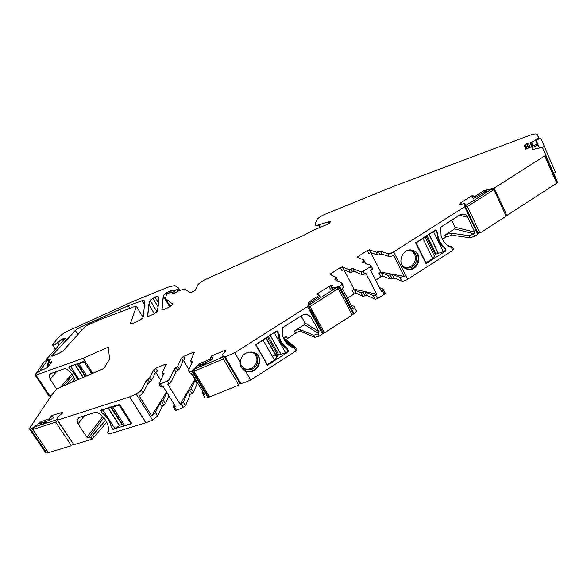 <?xml version="1.0" encoding="UTF-8"?>
<svg xmlns="http://www.w3.org/2000/svg" width="587" height="587" viewBox="0 0 587 587"><rect width="100%" height="100%" fill="white"/><g stroke="black" fill="none" stroke-linecap="round" stroke-linejoin="round"><path stroke-width="0.88" d="M91.932 373.648L83.853 361.445L68.877 366.765M70.154 369.113L68.738 366.926M70.051 369.23L70.557 369.795C74.079 372.73 76.347 376.12 77.367 379.965M51.26 395.792L49 396.086L35.301 375.431M56.646 389.115L49.998 379.026L56.741 371.461M75.231 380.89C73.962 375.878 70.792 371.813 65.715 368.702L64.864 368.577L51.032 373.486L49.323 375.093L49.998 379.026M83.112 358.253L35.998 375.086L35.007 374.99L35.946 373.574L39.373 371.255L47.18 367.778L51.847 361.636L47.525 363.558L50.621 359.171L45.962 359.787L65.296 338.163L62.802 338.794L57.482 342.492C54.987 344.532 53.329 345.317 52.5 344.84L57.775 338.163C60.226 335.456 63.741 332.998 68.305 330.789L132.501 301.667L168.036 287.153L174.823 285.531L178.14 287.894L178.177 288.591L177.091 289.501L174.42 290.947L170.641 290.873L168.777 291.556C165.783 293.03 163.942 294.447 163.259 295.804L161.88 309.826L163.575 309.657L168.814 307.317L172.849 304.191L165.519 298.563L166.561 294.087L167.662 293.243L172.629 292.333L172.174 293.801L173.51 293.581L179.329 290.543L184.612 288.958L190.672 292.818L195.111 290.426L198.179 284.328L203.608 280.322L304 235.167L313.238 230.251L328.625 223.808L329.938 222.818L330.254 221.49L329.16 221.57L318.99 224.777C316.356 225.525 315.124 225.349 315.307 224.249L316.393 220.33C317.596 218.305 320.451 216.295 324.956 214.292L392.373 186.864L529.995 135.223C534.097 133.77 536.518 133.55 537.266 134.555L538.617 138.062L531.499 142.45L526.869 143.742L524.462 145.429L525.688 149.267L531.675 146.596L532.747 149.494L542.417 147.22L545.58 155.005L544.817 155.893L494.247 188.001L484.121 190.577L475.199 196.227L472.029 195.669L460.736 202.823L459.577 204.056L459.804 204.503L464.354 203.623L465.33 204.804L464.537 205.633L465.249 206.257L464.699 206.763L393.701 251.845C391.184 253.32 389.218 253.936 387.802 253.679L380.317 251.082L376.267 252.205L369.465 249.798L367.227 250.51L357.138 257.172L363.874 260.048L362.7 262.235L371.021 265.478L370.177 266.777L363.265 271.165L360.932 271.876L352.802 268.501L348.817 269.572L342.426 266.88L340.225 267.569L329.997 274.334L336.292 277.504L335.001 279.772L341.744 282.905L342.008 283.866L339.477 286.273L334.759 287.674L331.853 287.667L331.406 287.41L332.352 285.385L330.459 285.642L317.002 293.911L319.284 295.114L308.557 302.32L308.769 304.227L307.742 305.233L308.175 305.915L307.463 306.597L234.756 352.765L225.115 356.808L224.197 356.698L224.381 356.214L223.06 356.096L222.568 354.445L225.892 351.033L225.584 350.564L223.889 350.791L211.386 356.067L210.109 359.207L200.27 363.346L191.817 370.779C189.498 371.652 188.427 371.527 188.596 370.404L192.602 361.262L190.606 360.807L194.268 352.53L193.028 352.42L183.482 356.485L181.5 358.019L177.7 366.207L174.2 369.098L169.35 379.451L167.273 381.073L160.185 384.045L158.96 383.905L164.074 373.288L162.188 372.862L166.297 364.402L165.116 364.307L155.76 368.291L153.765 369.825L149.568 378.116L146.031 381.007L141.401 390.069L136.184 394.112L129.375 396.951L57.577 420.175L57.093 420.065L57.864 418.942L57.174 418.773L58.252 416.513L62.317 413.277L62.508 412.279L51.839 415.523L48.816 419.103L41.097 421.62L33.466 427.475L30.487 428.936L29.357 428.701L29.57 428.224L52.287 394.259L56.858 388.865L103.877 368.467L109.498 359.149L108.419 347.093L83.112 358.253L92.753 373.288M191.758 393.561L189.608 390.032L187.884 391.492L190.034 395.029L193.468 392.101L197.555 382.915M190.034 395.029L185.536 405.808L183.496 407.444L176.438 410.32L175.19 410.137L173.209 406.93M129.668 396.841L146.046 422.706L152.532 420.065L157.654 415.992L161.983 406.556L165.446 403.636L168.946 395.939M146.046 422.706L108.911 434.035L107.634 432.076L108.507 430.609C108.756 423.403 104.97 417.284 97.141 412.243L96.121 412.074L79.392 417.445L77.073 420.021L78.027 423.799L84.337 415.86M57.577 420.175L73.911 444.697L92.093 439.157L106.805 422.251M73.911 444.697L57.365 420.468M48.303 452.496L45.625 452.665L29.754 429.288M71.328 382.585L74.681 379.004M545.58 155.005L557.635 182.623L542.417 147.22M557.635 182.623L506.045 216.009M478.141 233.531L477.737 234.33L474.7 236.282L470.011 237.801L451.858 235.174L445.9 237.126L442.444 239.335M453.435 249.123L452.768 250.356L407.605 279.346C405.118 280.813 403.159 281.386 401.721 281.056L394.038 278.003L389.995 279.03L383.054 276.235L381.205 272.632L378.975 273.307L380.824 272.126L370.808 252.645M375.665 280.19L380.824 276.895L383.054 276.235M385.182 292.906L384.382 294.248L377.558 298.629L375.225 299.289L373.281 295.562L376.7 294.197L354.115 289.142L352.244 290.338L354.445 289.692L360.961 292.73L362.883 296.376L366.868 295.393L375.225 299.289M352.244 290.338L354.137 293.926L356.346 293.28L362.883 296.376M354.137 293.926L347.504 298.159M356.236 310.23L356.536 311.257L354.064 313.707L352.039 314.603M322.718 332.491L323.151 332.022M308.351 306.084L323.158 333.291L319.24 336.058L314.837 337.349L301.021 331.53C299.715 331.193 297.851 331.75 295.422 333.203L285.913 339.616M295.914 347.555L297.081 349.874L295.987 350.982L250.686 380.053L241.088 383.971L240.156 383.817L224.52 357.234M209.405 396.731L207.937 397.48C205.633 398.316 204.54 398.147 204.665 396.966L203.073 394.347M66.903 384.507L73.852 377.111M70.638 372.598L72.465 374.822M135.274 306.297L136.404 306.407L130.571 323.07C130.519 323.899 131.583 323.855 133.748 322.945L139.941 320.186L142.854 317.927L143.529 315.38L144.578 302.98L144.204 300.676L142.032 300.735L128.186 305.776L80.089 327.201L75.268 330.4L51.458 356.104L52.815 356.023L60.41 352.626L63.066 350.813L84.858 326.893L87.382 325.176L99.768 319.702L135.274 306.297M158.196 296.736C157.984 296.193 156.92 296.325 155.019 297.154L150.059 300.25L148.827 304.558L147.557 316.21L149.208 316.055L154.212 313.825L157.14 311.462C158.556 305.776 158.908 300.867 158.196 296.736M183.43 360.455L188.948 369.575M191.751 374.227L194.877 379.393L180.165 404.311L181.288 403.856L183.496 407.444M195.317 379.209L194.877 379.393M195.449 379.429L191.325 388.572L189.608 390.032M187.884 391.492L183.335 402.22L181.288 403.856M159.334 384.514L160.721 386.767L163.076 386.437L175.344 406.285L172.982 406.564L174.031 404.157M183.482 356.485L185.162 359.266L183.188 360.8L179.417 369.025L175.917 371.923L171.111 382.32L167.911 384.412L180.165 404.311M160.721 380.244L155.746 372.18M165.446 403.636L163.289 400.158L166.818 392.498M163.289 400.158L159.811 403.078L155.445 412.463L151.703 415.845L139.361 396.24L143.169 392.894L141.562 390.326L136.345 394.369L152.532 420.065M92.093 439.157L90.824 437.227L105.66 420.241M102.754 416.601L86.905 437.264L88.454 437.946L90.824 437.227M86.905 437.264L78.027 423.799M100.979 410.819L101.045 410.049L119.601 404.392L131.848 423.653L112.931 429.214M111.141 425.913L111.303 426.771M111.024 426.074C110.151 421.936 107.883 418.149 104.222 414.701M108.492 430.763L107.634 432.076M57.416 418.825L57.695 419.25M51.839 415.523L53.512 417.907L49.565 420.175L39.461 423.682L38.947 422.926M35.337 425.986L35.726 426.566M535.777 139.933L537.545 143.969M490.82 189.63L490.519 188.992M472.153 195.933L473.225 198.443L475.741 197.467L475.331 196.498L472.029 195.669M465.352 205.795L465.322 204.9M459.357 215.304L467.604 217.124C466.577 215.136 464.999 214.108 462.864 214.042L459.914 214.945L441.373 226.736L440.756 227.705L441.064 235.46C442.649 241.426 446.083 245.425 451.374 247.465L452.57 247.435L453.612 249.548M467.604 217.124L474.692 232.092L455.042 227.242L454.558 228.901L444.902 235.064L450.86 233.098L451.858 235.174M450.86 233.098L468.998 235.658L473.68 234.14L474.692 232.092M404.876 268.281L408.684 269.528C417.79 270.644 422.956 255.793 415.031 251.214L410.944 249.915C401.868 249.049 397.003 263.849 404.876 268.281M444.315 247.046C440.301 243.7 438.093 239.173 437.697 233.465L436.288 230.148L435.503 229.935L415.64 242.923L426.037 263.57L445.76 250.987L446.017 250.128L444.836 247.714L442.98 246.657M451.66 220.191L455.042 227.242M447.507 245.432L452.401 246.98L452.577 247.413L449.055 246.423M380.824 272.126L404.304 276.389L393.789 255.631L389.313 256.658L381.807 254.01L380.449 251.346L376.406 252.469L377.764 255.118L370.94 252.674L369.597 250.062L367.367 250.774L368.709 253.379L370.94 252.674M404.304 276.389L399.828 277.328L401.721 281.056M389.995 279.03L388.124 275.384L392.167 274.342L399.828 277.328M388.124 275.384L381.205 272.632M379.459 287.52L383.26 289.171L382.445 290.514L384.382 294.248M340.225 267.569L341.737 270.431L343.945 269.749L350.351 272.493L354.335 271.429L362.487 274.863L365.914 273.454L376.7 294.197M372.562 268.457L372.686 268.861L370.624 270.46L381.367 291.203L382.445 290.514M364.872 295.885L362.957 292.231L364.953 291.732L373.281 295.562M362.957 292.231L360.961 292.73M343.887 269.734L354.115 289.142M351.077 304.888L354.262 306.509L354.563 307.529L353.301 309.078L342.294 288.364L343.586 286.845L343.322 285.876M335.426 287.425L335.771 288.063M308.417 304.572L308.762 305.211M234.756 352.765L240.127 361.966C239.753 365.554 241.279 368.438 244.698 370.61L246.716 371.461C257.187 374.917 264.986 358.033 255.184 353.095L252.85 352.178C245.806 351.547 241.565 354.805 240.127 361.966M245.388 370.977L250.686 380.053M306.032 314.008L310.949 316.958L306.847 314.074L302.554 315.014L282.89 327.524L282.252 328.522L282.839 336.336C284.746 342.302 288.591 346.227 294.38 348.113L295.885 347.753L297.081 349.874M310.949 316.958L319.101 331.831L304.969 322.945L304.499 324.633L294.278 331.149C296.706 329.703 298.57 329.138 299.876 329.468L301.021 331.53M299.876 329.468L313.671 335.228L318.073 333.93L319.101 331.831M277.497 331.134L276.646 330.943L255.572 344.708L267.437 365.195L288.43 351.855L288.672 350.975L286.727 347.922C282.281 344.679 279.742 340.189 279.133 334.436L277.093 330.848M301.102 315.938L304.969 322.945M278.73 337.613L279.801 338.083M295.885 347.753L284.607 338.596L284.49 338.046L286.273 336.263L283.433 338.068M223.515 356.082L223.896 356.72L223.669 356.353L224.381 356.206M211.386 356.067L213.059 358.694L210.85 360.381L198.619 365.694L198.113 364.85M195.354 367.902L195.735 368.533M203.014 391.955L202.478 393.356L204.423 394.273L192.243 374.124L190.342 373.295L189.315 371.593M210.85 360.381L210.109 359.207M211.547 356.331L210.263 359.471M319.284 295.114L319.974 296.303L308.989 303.42L308.52 302.562M465.051 205.157L464.669 205.898M475.741 197.467L486.946 190.504L486.667 189.902L484.246 190.841L484.686 191.795M531.675 146.596L532.871 149.612M49.998 364.226L48.119 364.498L47.525 363.558M51.568 362.025L47.657 363.764M49.565 420.175L48.816 419.103M51.994 415.757L48.978 419.345M149.568 378.116L151.292 380.89L155.46 372.569L157.448 371.035L155.915 368.541L153.919 370.074L155.46 372.569M151.292 380.89L147.763 383.788L143.169 392.894M166.547 392.05L151.703 415.845M406.101 268.919L407.987 269.279C417.078 270.387 422.236 255.558 414.319 250.987L412.734 250.187M378.292 251.64L379.782 254.567L381.807 254.01M379.782 254.567L377.764 255.118M365.385 262.969L364.131 260.679L362.685 262.228M337.841 280.417L337.767 281.056M242.702 369.106L246.254 371.035C255.675 374.168 263.923 360 256.27 353.822M284.005 346.814L281.687 344.173M272.456 356.536L276.954 353.66M401.868 264.92L403.981 266.946L407.422 268.076C411.604 268.046 414.539 265.904 416.234 261.655C417.379 257.37 416.337 254.01 413.123 251.581L410.702 250.568L406.886 250.737M240.156 361.577L240.875 365.151L244.339 368.959L246.122 369.685C251.449 370.566 255.213 368.409 257.429 363.214C258.522 358.848 257.289 355.495 253.731 353.154L251.075 352.215L248.411 352.178M404.781 267.393L406.138 267.613C410.306 267.584 413.241 265.449 414.928 261.208C416.132 256.314 414.738 252.77 410.739 250.576M243.495 368.181L245.271 368.907C250.583 369.781 254.34 367.631 256.548 362.45C257.502 359.024 256.812 356.082 254.494 353.638M284.35 347.122L286.691 348.861C281.466 345.427 278.649 340.423 278.231 333.849L276.404 331.097M286.691 348.861L288.041 351.253L285.59 352.824L274.393 332.998L276.859 331.42M285.59 352.824L280.887 354.181L270.079 335.118M276.807 356.793L265.962 337.738L276.807 356.793L277.922 355.37L280.887 354.181M276.851 356.874L276.866 357.505L274.423 359.985L267.298 364.549L255.925 344.738L263.115 340.167L274.423 359.985M266.659 364.013L267.298 364.549M255.55 344.437L255.925 344.738M265.427 338.075L263.115 340.167M274.393 332.998L271.194 334.407M435.238 230.104L435.899 230.28L437.088 232.723C437.278 239.239 439.729 244.28 444.447 247.839L445.628 250.253L443.317 251.728L438.291 253.342L428.884 234.147M443.317 251.728L433.573 231.755L435.899 230.28M434.38 255.426L436.046 254.083L438.291 253.342M434.527 255.859L434.673 256.673L432.788 258.478L426.074 262.778L416.168 242.82L422.948 238.513L432.788 258.478M425.384 262.55L426.074 262.778M415.633 242.658L416.168 242.82M424.885 236.686L422.948 238.513M433.573 231.755L430.337 233.215M77.704 379.818C76.589 375.746 74.109 372.239 70.271 369.289L69.024 367.367L73.801 365.011M69.846 366.42L69.024 367.367M77.44 363.72L78.915 363.779L84.124 361.885L91.726 373.736M103.033 410.24L114.913 428.613L112.777 429.266L111.347 427.05C110.459 421.789 107.458 417.159 102.358 413.167L100.905 410.922L106.511 408.295M101.756 409.821L100.905 410.922M110.98 406.857L112.792 407.107L119.058 405.103L130.938 423.697L124.671 425.619L112.792 407.107M119.594 404.384L119.058 405.103M131.466 422.963L130.938 423.697M111.405 407.29L122.844 425.083L124.671 425.619M122.155 424.019L119.425 425.678L107.935 407.833M114.913 428.613L119.425 425.678M223.471 356.419L220.455 357.681L220.228 358.253M239.54 382.768L238.77 385.087L209.559 396.988L194.048 371.263L195.104 368.797L224.249 356.566M224.19 356.852L223.383 358.973L194.048 371.263M238.77 385.087L223.383 358.973M201.869 365.958L202.111 365.378L205.986 363.757L206.213 364.138M205.743 364.336L205.986 363.757M47.694 360.073L39.777 371.028M47.811 364.006L46.975 365.173L48.105 366.89M48.809 361.775L47.657 360.022L44.517 361.431L35.902 373.64M46.975 365.173L48.655 364.424M485.089 193.27L481.575 195.493M465.065 205.978L491.4 189.256L493.931 189.66L467.406 206.507L479.931 233.046L477.642 232.481M493.931 189.66L506.148 216.221L479.931 233.046M465.271 206.081L467.406 206.507M468.492 203.806L465.572 205.428M331.281 290.91L327.561 293.273M308.322 305.482L322.681 331.736L324.457 332.836L352.244 314.999L338.185 288.599L336.336 287.703L308.322 305.482L310.046 306.473L324.457 332.836M310.046 306.473L338.185 288.599M313.685 302.078L309.745 304.345M532.152 147.682L538.147 145.011M539.358 148.071L536.239 140.176L540.766 138.158L555.5 172.409L553.739 173.172M528.916 147.807L537.707 143.896M552.58 173.679L553.548 173.26M540.766 138.158L555.5 172.409M542.439 147.264L544.208 146.479M33.466 427.475L32.168 428.686L32.74 429.537L35.11 426.764L57.467 419.522M72.905 443.794L71.416 445.702L48.435 452.694L32.74 429.545L55.692 422.141L57.24 420.277M71.416 445.702L55.692 422.141M42.939 424.225L43.981 422.992L47.026 422.009L47.518 422.743M45.984 423.242L47.026 422.009M68.804 367.315L69.471 366.552M35.998 375.086L50.005 396.218M36.137 375.291L35.147 375.218M63.308 386.07L72.7 375.166M71.724 374.271L60.446 387.303M193.769 353.66L193.028 352.42M196.975 383.612L194.869 380.127M193.468 392.101L191.325 388.572M185.536 405.808L183.335 402.22M161.953 386.906L160.339 384.302L159.106 384.236M176.438 410.32L174.222 406.747M169.034 383.942L167.273 381.073M165.805 365.437L165.116 364.307M161.55 401.611L163.714 405.096M161.983 406.556L159.811 403.078M157.654 415.992L155.445 412.463M129.83 397.098L145.752 422.816M93.957 437.542L92.687 435.613M57.739 420.417L57.203 420.226M57.277 418.854L57.842 419.023M44.994 421.657L45.551 422.486M61.701 412.287L62.339 413.248M43.489 422.148L44.047 422.978M42.675 422.413L43.475 423.601M41.193 422.919L42.227 424.46M41.046 422.97L42.081 424.504M41.472 424.702L40.466 423.212L41.479 424.702M40.393 423.249L41.391 424.731M39.711 423.557L40.657 424.966M39.637 423.594L40.584 424.995M35.954 425.612L36.438 426.331M36.115 425.854L34.068 427.189L34.369 427.629M33.628 427.71L33.929 428.15M30.487 428.936L46.784 452.959M30.649 429.178L29.511 429.024M47.65 359.802L48.875 361.673M50.078 359.068L50.394 359.56M47.041 359.618L47.386 360.147M46.432 359.89L46.777 360.418M46.564 360.095L45.947 360.007M64.533 339.161L64.086 338.472L65.296 338.163M63.66 340.122L62.934 338.993L57.908 342.375L59.456 344.767M57.482 342.492L59.162 345.083M52.625 345.075C53.527 345.479 55.193 344.686 57.614 342.691M179.637 290.433L177.89 287.124M179.358 290.528L178.14 287.894M178.052 291.13L177.215 289.714L178.184 288.547M174.42 290.947L175.381 292.568M173.392 291.277L174.544 291.159M170.641 290.873L171.646 292.561M170.406 292.847L169.577 291.453L170.766 291.079M168.777 291.556L169.357 292.524M169.834 306.803L163.384 296.009L162.005 309.995M168.902 291.761C165.908 293.243 164.066 294.659 163.384 296.009L163.259 295.804M165.519 298.563L170.281 306.539M173.525 293.573L172.908 292.524M329.16 221.57L329.879 222.935M329.285 221.805L330.232 221.556M328.713 221.776L329.505 223.295M329.109 223.566L328.382 222.18L328.83 222.003M320.304 227.279L318.99 224.777M315.41 224.909C315.681 225.613 316.914 225.643 319.108 225.004M320.003 227.389L318.792 225.1M537.266 134.555L539.152 138.877M538.639 137.93L539.064 138.914M538.749 138.187L537.751 139.009L537.927 139.42M536.782 139.126L537.083 139.801M535.439 140.256L536.9 139.383M535.557 140.513L537.142 144.145M531.499 142.45L533.047 145.972M524.426 145.649L525.967 149.142M545.705 155.284L544.934 156.164L556.887 183.533M494.247 188.001L506.926 215.598M493.043 189.52L492.72 188.816L494.371 188.273M492.126 188.471L492.574 189.447M492.251 188.743L489.947 189.535L490.182 190.034M486.806 190.57L487.379 191.81M487.335 191.839L486.755 190.592M486.359 190.804L486.953 192.081L486.359 190.804M486.645 192.279L486.043 190.98M485.346 191.384L485.963 192.712M484.414 193.461L483.879 192.301M460.736 202.823L461.419 204.254M465.469 205.105L465.689 205.582M477.737 234.33L464.831 207.035L465.256 206.264M407.605 279.346L393.833 252.117C391.324 253.591 389.357 254.208 387.941 253.951L389.313 256.658M451.374 247.465L452.768 250.356M473.68 234.14L474.7 236.282M468.998 235.658L470.011 237.801M444.902 235.064L445.9 237.126M392.167 274.342L394.038 278.003M390.142 274.863L392.013 278.517M380.824 276.895L378.975 273.307M358.085 256.284L357.248 257.51M359.09 258.214L358.224 256.548M364.82 274.151L363.404 271.436L361.078 272.148L362.487 274.863M377.558 298.629L375.614 294.894M371.725 269.771L370.177 266.777M364.953 291.732L366.868 295.393M356.346 293.28L354.445 289.692M330.987 273.403L330.107 274.679M332.169 275.619L331.127 273.659M354.064 313.707L339.616 286.544L342.155 284.137L342.096 283.316M338.802 286.698L353.403 314.133M338.948 286.97L337.408 287.432L337.98 288.503M336.916 286.992L337.635 288.334M334.759 287.674L337.063 287.263M334.906 287.946L335.17 288.444M331.853 287.667L333.005 289.817M328.911 286.361L331.332 290.881M309.004 303.398L309.679 304.624M308.784 304.161L309.202 304.932M308.931 304.433L307.918 305.541M308.204 305.812L307.617 306.869L322.461 333.988M294.38 348.113L295.987 350.982M318.073 333.93L319.24 336.058M313.671 335.228L314.837 337.349M294.278 331.149L295.422 333.203M286.273 336.263L287.425 338.31M225.115 356.808L241.088 383.971M225.269 357.079L224.359 356.969M223.676 356.346L223.075 356.126M201.906 364.138L202.537 365.202M223.889 350.791L224.777 352.303M200.299 364.828L201.158 366.259M199.565 365.18L200.402 366.574M199.213 365.363L200.035 366.728M198.802 365.591L199.602 366.912M198.758 365.613L199.551 366.934M195.977 367.469L196.44 368.24M196.139 367.733L194.18 369.23L194.613 369.942M193.827 369.428L194.414 370.404M193.981 369.693L192.609 370.779L208.568 397.223M207.937 397.48L191.978 371.043C190.1 371.776 189.014 371.813 188.72 371.138M77.902 334.531L75.4 330.598L51.869 355.839L52.148 356.272M51.458 356.104L51.737 355.634M143.052 317.237L136.411 306.355L143.037 317.288M130.6 322.967L131.026 323.65M142.032 300.735L144.732 305.189M128.186 305.776L129.778 308.373M81.931 330.107L80.214 327.399L119.543 309.584L120.871 311.734M119.418 309.386L128.311 305.981M75.268 330.4L80.089 327.201M158.079 306.884L152.943 298.35L150.184 300.456L148.959 304.77L147.689 316.393M157.015 311.778L150.059 300.25M158.505 302.951L155.019 297.154M194.282 352.464L193.182 352.677M191.597 361.034L190.746 361.137M192.617 361.188L191.758 361.291L192.235 362.091M200.27 363.346L198.274 365.114M200.431 363.61L200.981 364.527M225.159 350.512L224.043 351.055M225.32 350.777L225.694 351.422M225.584 350.564L225.878 351.063M309.797 301.131L308.667 302.826M309.943 301.402L310.457 302.342M330.459 285.642L329.058 286.632M330.598 285.913L331.406 287.41M331.171 285.429L331.868 286.727M332.271 285.348L331.317 285.693M331.567 287.74L332.763 289.971M331.809 287.659L332.976 289.839M335.647 278.634L335.016 279.779M336.439 277.768L335.793 278.898L336.667 280.542M342.426 266.88L340.357 267.826M343.945 269.749L342.566 267.144M348.817 269.572L350.351 272.493M350.806 269.037L348.957 269.844M352.802 268.501L350.945 269.308L352.339 271.964M354.335 271.429L352.941 268.765M371.182 265.757L370.316 267.048M363.287 261.142L364.145 262.8M459.592 204.034L459.658 204.452M459.79 203.674L460.201 204.54M460.868 203.087L459.922 203.938M524.866 145.004L524.536 145.914M524.976 145.26L526.576 148.871M525.343 144.615L527.119 148.628M526.678 143.83L525.46 144.872M526.788 144.086L528.52 148.005M526.869 143.742L528.718 147.917M528.322 143.279L526.987 143.998M528.439 143.536L530.09 147.286M530.237 142.993L531.793 146.53M530.56 143.184L531.991 146.442M531.411 142.494L532.959 146.009M50.607 359.215L50.211 359.273M41.097 421.62L39.109 423.161M41.259 421.862L41.816 422.691M62.508 412.279L61.862 412.529M146.031 381.007L147.953 379.811L149.531 382.335M147.799 379.562L149.722 378.366M166.304 364.358L165.27 364.556M163.135 373.075L162.335 373.171M164.089 373.229L163.289 373.325L163.722 374.036M169.35 379.451L167.434 381.33M171.111 382.32L169.511 379.708M175.917 371.923L174.2 369.098M175.953 367.653L174.354 369.355M177.7 366.207L176.107 367.91L177.67 370.47M177.854 366.464L179.417 369.025M183.188 360.8L181.5 358.019M183.636 356.742L181.654 358.275M147.763 383.788L146.185 381.257M88.454 437.946L103.848 417.805M107.891 432.003L108.412 431.306M113.9 428.921L113.562 429.383M100.898 410.695L101.522 409.895M474.186 233.817L454.558 228.901M446.017 250.128L445.489 249.967M445.76 250.987L444.88 250.722M426.213 263.526L425.802 263.387M435.495 229.943L436.288 230.148M437.476 232.591L436.955 232.452M437.697 233.465L437.102 233.303M444.836 247.714L443.919 247.443M294.968 348.267L284.974 341.054M318.609 333.585L304.499 324.633M278.862 333.563L277.534 332.616M279.133 334.436L278.172 333.746M287.322 348.575L283.338 345.626M288.672 350.975L287.307 349.955M288.43 351.855L287.821 351.4M267.687 365.151L266.96 364.542M284.13 339.594L295.775 347.974M270.137 335.074L280.997 354.225M268.244 336.285L278.774 354.827M277.922 355.37L267.386 336.828M428.987 234.081L438.438 253.357M426.881 235.416L436.046 254.083M435.246 254.597L426.074 235.93M70.8 366.728L78.937 379.283M83.156 377.456L74.879 364.63M75.033 364.578L83.31 377.39M85.254 376.546L77.066 363.852M86.729 375.907L78.915 363.779M108.125 407.774L119.557 425.531M121.634 424.181L110.583 406.982M49.323 375.093L50.592 373.684M40.525 423.19L41.53 424.687M46.079 360.213L46.344 360.616M55.376 349.265L52.786 345.281M179.329 290.536L178.177 288.591M174.456 293.067L173.517 291.482M169.687 306.884L163.193 296.031M173.569 293.544L172.908 292.436M318.895 225.07L320.098 227.352M538.617 138.062L538.998 138.943M535.799 139.816L537.604 143.94M535.762 139.992L537.509 143.984M545.543 155.247L557.599 182.873M465.652 205.604L465.454 205.179M478.273 233.824L465.249 206.257M383.392 289.589L385.321 293.324M356.536 311.257L354.563 307.529M343.586 286.845L342.008 283.866M308.769 304.227L309.166 304.954M308.182 305.915L323.158 333.291M284.49 338.046L284.952 338.868M130.571 323.07L130.916 323.635M154.381 313.744L148.827 304.558M309.092 303.303L308.557 302.32M335.126 279.83L334.898 279.412M337.943 280.777L336.395 277.864M330.202 274.723L329.997 274.334M372.686 268.861L371.145 265.874M362.788 262.272L362.583 261.868M357.336 257.546L357.138 257.165M526.084 149.091L524.462 145.429M77.073 420.021L79.018 417.584M407.987 269.279L408.684 269.528M451.249 247.421L452.129 247.677M246.254 371.035L246.716 371.461M284.952 341.018L295.004 348.274M190.966 361.416L191.876 362.92M163.369 374.777L162.548 373.442M403.012 266.212L403.064 266.703M240.875 365.151L240.538 365.84M406.138 267.613L407.422 268.076M245.271 368.907L246.122 369.685M266.08 337.657L276.8 356.507M265.706 337.899L276.866 357.505M424.863 236.73L434.673 256.673M85.658 376.37L77.675 363.984"/></g></svg>
